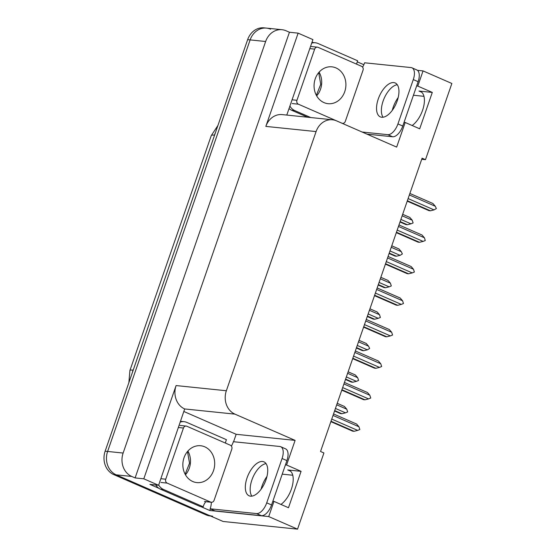 <?xml version="1.0" encoding="UTF-8"?>
<svg xmlns="http://www.w3.org/2000/svg" width="557" height="557" viewBox="0 0 557 557"><rect width="100%" height="100%" fill="white"/><g stroke="black" fill="none" stroke-linecap="round" stroke-linejoin="round"><path stroke-width="0.84" d="M266.97 476.444A19.432 9.629 -66.4 0 0 262.013 486.08A19.432 9.629 -66.4 0 0 261.073 489.262M392.281 110.349A19.432 9.629 113.6 0 1 393.228 107.167A19.432 9.629 113.6 0 1 398.185 97.531M421.719 159.288L425.485 159.671L451.866 83.48L423.048 70.906L417.792 86.091L432.295 92.42L418.955 91.042A19.432 9.629 113.6 0 1 420.431 91.425A19.432 9.629 113.6 0 1 423.564 106.937A19.432 9.629 113.6 0 1 412.152 125.513M272.833 501.272L273.974 501.391L268.718 516.576L297.542 529.15L223.078 521.47L116.218 474.843A18.221 15.631 -84.1 0 1 107.612 451.455L250.128 39.902A18.221 15.631 -84.1 0 1 266.504 28.108A18.221 15.631 -84.1 0 1 270.542 29.173M184.109 411.595L236.161 434.3L233.592 441.722M210.337 508.868L209.773 510.497L200.68 506.529M158.829 488.266L149.91 484.374L158.599 485.272L184.687 408.949A18.221 15.631 95.9 0 1 176.089 385.562L143.797 478.811L158.599 485.272M312.052 42.116L312.999 42.527M357.239 61.834L363.846 64.716M286.785 115.076L312.923 39.603L298.127 33.142L265.835 126.397A18.221 15.631 95.9 0 1 282.211 114.603L332.473 119.783A18.221 15.631 95.9 0 0 316.091 131.577L226.351 390.749A18.221 15.631 95.9 0 0 234.95 414.136L295.106 440.385L236.161 434.3M289.438 32.25L135.114 477.92L131.731 476.444A18.221 15.631 -84.1 0 1 123.125 453.05L265.64 41.503A18.221 15.631 -84.1 0 1 282.016 29.709A18.221 15.631 -84.1 0 1 286.054 30.774L289.438 32.25L298.127 33.142M423.048 70.906L417.458 70.328M268.718 516.576L209.773 510.497M143.797 478.811L135.114 477.92M282.225 474.153L292.752 475.239M413.433 95.24L423.961 96.326M297.542 529.15L323.923 452.959L320.54 451.483L422.095 158.195L425.485 159.671M404.041 122.359L405.19 122.477L396.661 147.097L336.505 120.848A18.221 15.631 95.9 0 0 332.473 119.783M295.106 440.385L286.577 465.004L285.435 464.886M417.792 86.091L416.643 85.973M273.974 501.391L288.484 507.726L301.086 471.333L286.577 465.004M432.295 92.42L419.693 128.806L405.19 122.477M280.937 504.433A19.432 9.629 -66.4 0 0 292.355 485.85A19.432 9.629 -66.4 0 0 289.215 470.338A19.432 9.629 -66.4 0 0 287.746 469.955L290.496 471.159M301.086 471.333L287.746 469.955M212.614 516.207A18.221 15.631 -84.1 0 1 208.576 515.141L116.218 474.843A18.221 15.631 -84.1 0 1 107.612 451.455L250.128 39.902A18.221 15.631 -84.1 0 1 266.504 28.108L282.016 29.709M210.525 515.991L210.128 515.949A18.221 15.631 -84.1 0 1 206.09 514.884L113.732 474.585A18.221 15.631 -84.1 0 1 105.134 451.198L247.649 39.644A18.221 15.631 -84.1 0 1 264.025 27.85L266.504 28.108M334.555 411.003L340.466 413.586L341.894 413.733L334.694 410.593M336.7 404.8L346.774 409.2L347.672 411.95L345.514 412.834L335.439 408.441M346.774 409.2L344.414 406.457L337.215 403.317M341.894 413.733L345.514 412.834M333.016 415.452L358.945 426.766L356.577 424.023L333.532 413.962M358.945 426.766L359.843 429.517L357.685 430.401L331.756 419.094M330.865 421.656L352.637 431.153L354.057 431.299L331.011 421.245M354.057 431.299L357.685 430.401M345.465 379.505L351.376 382.081L352.797 382.234L345.605 379.094M347.61 373.301L357.685 377.695L358.583 380.452L356.424 381.336L346.35 376.943M357.685 377.695L355.317 374.952L348.125 371.811M352.797 382.234L356.424 381.336M356.369 348.007L362.28 350.583L363.707 350.729L356.515 347.589M358.52 341.803L368.588 346.196L369.653 348.487L367.328 349.838L357.26 345.437M368.588 346.196L366.228 343.453L359.035 340.313M363.707 350.729L367.328 349.838M367.279 316.501L373.19 319.084L374.617 319.231L367.425 316.091M369.43 310.298L379.498 314.698L380.396 317.448L378.238 318.332L368.17 313.939M379.498 314.698L377.138 311.955L369.939 308.815M374.617 319.231L378.238 318.332M343.92 383.954L369.848 395.261L367.488 392.525L344.435 382.464M369.848 395.261L370.746 398.018L368.588 398.903L342.666 387.588M341.775 390.158L363.54 399.654L364.967 399.801L341.914 389.74M364.967 399.801L368.588 398.903M354.83 352.449L380.758 363.763L378.398 361.02L355.345 350.966M380.758 363.763L381.656 366.52L379.498 367.404L353.57 356.09M352.685 358.652L374.45 368.149L375.878 368.302L352.825 358.242M375.878 368.302L379.498 367.404M365.74 320.95L391.668 332.264L389.301 329.521L366.255 319.46M391.668 332.264L392.567 335.015L390.408 335.906L364.48 324.592M363.589 327.154L385.36 336.651L386.781 336.797L363.735 326.743M386.781 336.797L390.408 335.906M376.65 289.452L402.572 300.766L400.211 298.023L377.159 287.962M402.572 300.766L403.47 303.516L401.312 304.401L375.39 293.086M374.499 295.656L396.264 305.152L397.691 305.299L374.645 295.238M397.691 305.299L401.312 304.401M397.204 100.894A18.52 9.177 -66.4 0 0 395.15 82.937A18.52 9.177 -66.4 0 0 378.28 98.937A18.52 9.177 -66.4 0 0 380.334 116.893A18.52 9.177 -66.4 0 0 397.204 100.894M383.063 117.235A18.52 9.177 113.6 0 1 383.112 101.047A18.52 9.177 113.6 0 1 397.252 84.713M362.6 67.139A12.15 6.016 113.6 0 0 364.612 62.788L411.024 67.571A12.15 6.016 113.6 0 1 411.943 67.808A12.15 6.016 113.6 0 1 413.287 79.581L397.935 123.933A12.15 6.016 113.6 0 1 387.79 134.669L362.099 132.016M411.943 67.808L416.775 69.924A12.15 6.016 113.6 0 1 418.126 81.691L402.767 126.042A12.15 6.016 113.6 0 1 392.622 136.778L366.931 134.126M289.041 108.559A12.15 10.423 95.9 0 0 291.652 110.251L307.631 117.221M291.652 110.251L294.757 110.571A12.15 10.423 -84.1 0 1 289.905 106.067M311.704 43.119A12.15 10.423 -84.1 0 1 315.297 42.764L312.192 42.443A12.15 10.423 95.9 0 0 311.948 42.423M315.297 42.764A12.15 10.423 -84.1 0 1 317.991 43.474L357.643 60.776A12.15 10.423 -84.1 0 0 356.668 64.18M294.757 110.571L310.736 117.541M265.988 479.807A18.52 9.177 -66.4 0 0 263.934 461.85A18.52 9.177 -66.4 0 0 247.064 477.857A18.52 9.177 -66.4 0 0 249.118 495.807A18.52 9.177 -66.4 0 0 265.988 479.807M251.855 496.148A18.52 9.177 113.6 0 1 251.903 479.967A18.52 9.177 113.6 0 1 266.044 463.626M282.079 458.502L266.719 502.853A12.15 6.016 113.6 0 1 256.575 513.582L210.163 508.792L215.002 510.901L261.414 515.691A12.15 6.016 113.6 0 0 271.558 504.962L286.911 460.611L282.079 458.502A12.15 6.016 113.6 0 0 280.728 446.728L285.567 448.838A12.15 6.016 113.6 0 1 286.911 460.611M231.392 446.053A12.15 6.016 113.6 0 0 233.397 441.701L279.809 446.484A12.15 6.016 113.6 0 1 280.728 446.728M211.305 502.268A12.15 6.016 113.6 0 1 210.163 508.792M155.779 484.98A12.15 10.423 95.9 0 0 160.437 489.164L200.095 506.466L203.194 506.786A12.15 10.423 -84.1 0 1 205.812 501.704M160.437 489.164L163.542 489.485A12.15 10.423 -84.1 0 1 158.696 484.987M180.496 422.032A12.15 10.423 -84.1 0 1 184.088 421.677L180.983 421.357A12.15 10.423 95.9 0 0 180.733 421.336M184.088 421.677A12.15 10.423 -84.1 0 1 186.776 422.387L226.427 439.689A12.15 10.423 -84.1 0 0 225.46 443.094M163.542 489.485L203.194 506.786M323.979 102.599A18.52 15.895 95.9 0 0 328.08 103.686A18.52 15.895 95.9 0 0 345.403 89.329A18.52 15.895 95.9 0 0 335.989 67.919A18.52 15.895 95.9 0 0 331.881 66.833A18.52 15.895 95.9 0 0 314.566 81.19A18.52 15.895 95.9 0 0 323.979 102.599M318.068 47.331A3.036 2.604 95.9 0 0 317.393 47.157A3.036 2.604 95.9 0 0 314.663 49.12L296.944 100.295A3.036 2.604 95.9 0 0 298.378 104.194L341.901 123.181A3.036 2.604 95.9 0 0 342.569 123.362A3.036 2.604 95.9 0 0 345.298 121.398L363.025 70.224A3.036 2.604 95.9 0 0 361.59 66.325L318.068 47.331M192.764 481.513A18.52 15.895 95.9 0 0 196.872 482.599A18.52 15.895 95.9 0 0 214.187 468.242A18.52 15.895 95.9 0 0 204.781 446.832A18.52 15.895 95.9 0 0 200.673 445.746A18.52 15.895 95.9 0 0 183.357 460.103A18.52 15.895 95.9 0 0 192.764 481.513M186.86 426.251A3.036 2.604 95.9 0 0 186.184 426.07A3.036 2.604 95.9 0 0 183.455 428.034L165.735 479.208A3.036 2.604 95.9 0 0 167.17 483.107L210.685 502.101A3.036 2.604 95.9 0 0 211.361 502.275A3.036 2.604 95.9 0 0 214.09 500.311L231.809 449.137A3.036 2.604 95.9 0 0 230.375 445.238L186.86 426.251M378.189 285.003L384.1 287.586L385.521 287.732L378.328 284.592M380.334 278.799L390.408 283.193L391.306 285.95L389.148 286.834L379.073 282.441M390.408 283.193L388.041 280.45L380.849 277.316M385.521 287.732L389.148 286.834M389.092 253.505L395.004 256.081L396.431 256.227L389.239 253.094M391.244 247.301L401.312 251.694L402.377 253.985L400.058 255.336L389.984 250.935M401.312 251.694L398.951 248.951L391.759 245.811M396.431 256.227L400.058 255.336M400.003 222.006L405.914 224.582L407.341 224.729L400.149 221.589M402.154 215.803L412.222 220.196L413.12 222.946L410.962 223.83L400.894 219.437M412.222 220.196L409.861 217.453L402.669 214.313M407.341 224.729L410.962 223.83M387.554 257.947L413.482 269.261L411.122 266.518L388.069 256.464M413.482 269.261L414.38 272.018L412.222 272.902L386.293 261.588M385.409 264.15L407.174 273.654L408.601 273.8L385.548 263.74M408.601 273.8L412.222 272.902M398.464 226.448L424.392 237.762L422.025 235.019L398.979 224.965M424.392 237.762L425.29 240.52L423.132 241.404L397.204 230.09M396.312 232.652L418.084 242.149L419.505 242.295L396.459 232.241M419.505 242.295L423.132 241.404M409.374 194.95L435.296 206.264L432.935 203.521L409.889 193.46M435.296 206.264L436.361 208.548L434.035 209.898L408.114 198.584M407.223 201.154L428.987 210.65L430.415 210.797L407.369 200.743M430.415 210.797L434.035 209.898M418.955 91.042L421.712 92.239M265.64 41.503L247.649 39.644M123.125 453.05L105.134 451.198M131.731 476.444L113.732 474.585M226.351 390.749L176.089 385.562M316.091 131.577L265.835 126.397M234.95 414.136L184.687 408.949M128.869 382.652L129.906 370.544A21.257 2.882 19.1 0 1 133.067 370.113A24.292 20.846 95.9 0 0 132.294 372.751M215.448 132.636A24.292 20.846 95.9 0 0 214.424 135.163A21.257 2.882 -160.9 0 0 211.263 135.595L217.919 125.492M214.563 135.184L133.207 370.127M206.09 514.884L208.576 515.141M418.126 81.691L413.287 79.581M397.935 123.933L402.767 126.042M387.79 134.669L392.622 136.778M266.719 502.853L271.558 504.962M256.575 513.582L261.414 515.691M319.105 72.152A18.52 15.895 -84.1 0 1 316.661 95.874M314.663 49.12L309.796 48.619M296.944 100.295L292.077 99.794M298.378 104.194L292.174 103.553M187.897 451.066A18.52 15.895 -84.1 0 1 185.446 474.787M183.455 428.034L178.588 427.532M165.735 479.208L160.869 478.707M167.17 483.107L160.959 482.466M210.685 502.101L204.482 501.46M129.906 370.544L211.263 135.595M316.362 95.331L320.735 84.302L318.708 72.619M317.393 47.157L311.189 46.516M342.569 123.362L342.158 123.32M185.154 474.244L189.526 463.222L187.493 451.532M186.184 426.07L179.981 425.43M211.361 502.275L205.157 501.634"/></g></svg>
